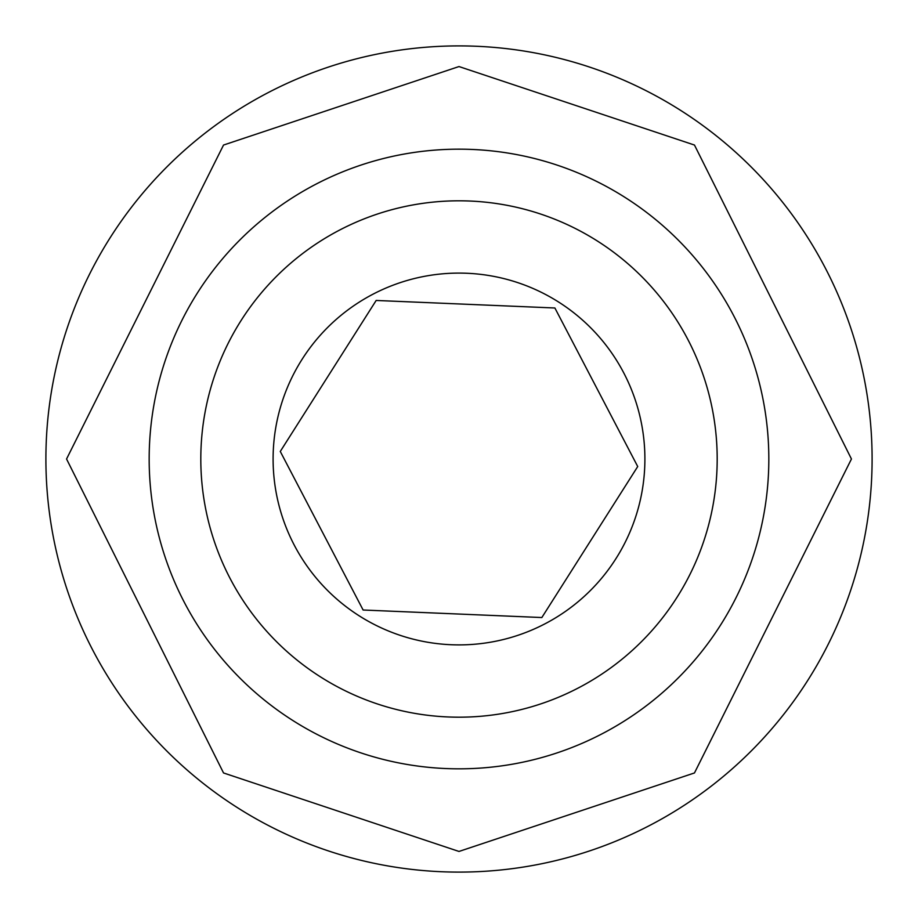 <?xml version="1.0" encoding="UTF-8"?>
<svg xmlns="http://www.w3.org/2000/svg" width="918" height="918" viewBox="0 0 918 918"><rect width="100%" height="100%" fill="white"/><g stroke="black" fill="none" stroke-linecap="round" stroke-linejoin="round"><path stroke-width="1.38" d="M459 45.9A413.1 413.1 0 0 1 816.756 665.55A413.1 413.1 0 0 1 101.244 665.55A413.1 413.1 0 0 1 459 45.9A413.1 413.1 0 0 1 816.756 665.55A413.1 413.1 0 0 1 101.244 665.55A413.1 413.1 0 0 1 459 45.9M459 717.188A258.188 258.188 0 0 0 682.602 329.906A258.188 258.188 0 0 0 235.398 329.906A258.188 258.188 0 0 0 459 717.188M768.825 459A309.825 309.825 0 0 1 304.087 727.32A309.825 309.825 0 0 1 304.087 190.68A309.825 309.825 0 0 1 768.825 459M717.188 459A258.188 258.188 0 0 1 329.906 682.602A258.188 258.188 0 0 1 329.906 235.398A258.188 258.188 0 0 1 717.188 459M459 644.895A185.895 185.895 0 0 1 298.006 366.053A185.895 185.895 0 0 1 619.994 366.053A185.895 185.895 0 0 1 459 644.895M459 614.05L541.838 617.539L637.723 466.539L554.885 307.989L376.162 300.461L280.277 451.461L363.115 610.011L459 614.05M633.156 473.722L637.723 466.539L554.885 307.989M284.844 444.278L280.277 451.461M546.394 307.633L376.162 300.461M284.213 459L363.115 610.011L541.838 617.539M459 851.445L223.533 772.956L66.555 459L223.533 145.044L459 66.555L694.467 145.044L851.445 459L694.467 772.956L459 851.445"/></g></svg>
